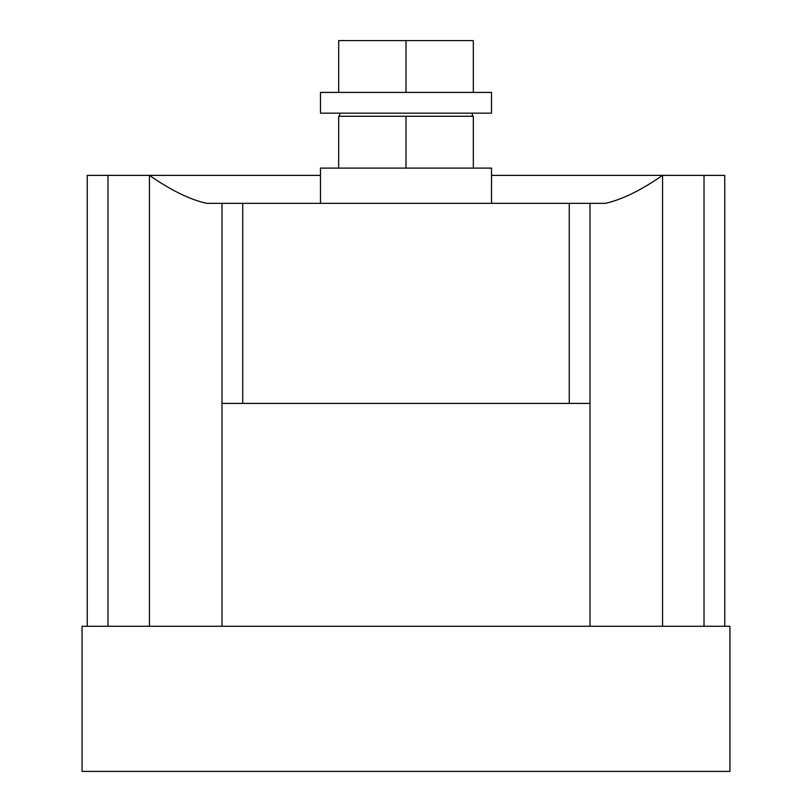 <?xml version="1.0" encoding="UTF-8"?>
<svg xmlns="http://www.w3.org/2000/svg" width="812" height="812" viewBox="0 0 812 812"><rect width="100%" height="100%" fill="white"/><g stroke="black" fill="none" stroke-linecap="round" stroke-linejoin="round"><path stroke-width="1.22" d="M320.476 203.345L320.476 168.104L491.524 168.104L491.524 203.345M406 92.426L491.524 92.426L491.524 113.162L320.476 113.162L320.476 92.426L406 92.426L406 40.6L473.325 40.6L473.325 92.426M491.524 175.362L662.562 175.362C641.064 190.323 621.982 199.661 605.295 203.345L206.705 203.345C190.018 199.661 170.936 190.323 149.438 175.362L320.476 175.362M87.249 626.275L87.249 175.362L149.438 175.362L149.438 626.275M662.562 626.275L662.562 175.362L724.751 175.362L724.751 626.275M82.063 626.275L729.937 626.275L729.937 771.4L82.063 771.4L82.063 626.275M589.999 203.345L589.999 626.275L589.999 203.345M569.263 203.345L569.263 403.412L589.989 403.412L589.999 404.051M569.263 403.412L222.011 403.412L222.001 404.051L222.001 203.345L222.001 626.275L222.001 404.051M338.675 92.426L338.675 40.6L406 40.6M338.675 168.104L338.675 116.268L406 116.268L406 168.104M406 116.268L473.325 116.268L473.325 168.104M107.976 175.362L107.976 626.275M704.024 175.362L704.024 626.275M242.737 203.345L242.737 403.412M472.34 113.162L472.34 116.268M339.66 113.162L339.66 116.268"/></g></svg>
